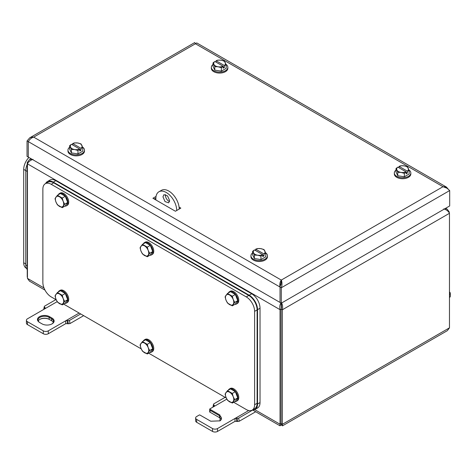 <?xml version="1.0" encoding="UTF-8"?>
<svg xmlns="http://www.w3.org/2000/svg" width="474" height="474" viewBox="0 0 474 474"><rect width="100%" height="100%" fill="white"/><g stroke="black" fill="none" stroke-linecap="round" stroke-linejoin="round"><path stroke-width="0.71" d="M449.263 212.915L449.263 211.967L447.16 209.158L445.104 208.596M449.263 211.967L448.801 212.233M449.471 327.842L449.471 213.294L282.332 309.789C282.925 306.874 282.599 304.498 281.355 302.655L281.515 307.715L281.082 309.066L282.332 309.789L282.332 424.337L449.471 327.842L447.349 330.662L282.504 425.836L282.332 424.337L281.082 423.614L281.082 309.066L280.039 309.67L27.451 163.838C28.381 161.824 30.241 160.331 33.038 159.365M281.011 424.076L281.289 423.495L281.011 424.076M254.71 409.595L280.039 424.218L279.974 425.776L281.289 424.941L281.289 423.495C281.793 424.526 281.722 424.568 281.082 423.614M44.989 290.106L29.471 281.147L27.451 278.386L27.451 163.838M281.289 424.941L282.504 425.836M281.218 303.135L281.123 302.596C279.844 304.409 279.482 306.767 280.039 309.67L280.039 424.218L281.289 423.495M27.243 277.065L27.243 162.517L27.978 162.938M443.783 208.88C446.591 209.822 448.487 211.291 449.471 213.294M281.123 304.041L281.289 308.947M31.728 159.092L29.4 159.679L27.243 162.517M179.213 209.058A14.735 8.508 -120 0 0 172.761 194.257A14.735 8.508 -120 0 0 161.427 190.329L158.92 191.769A14.735 8.508 -120 0 0 155.869 198.517L155.869 199.963M165.544 194.571A4.716 2.725 -120 0 0 165.456 195.389A4.716 2.725 -120 0 0 169.538 201.497M176.713 210.503A14.735 8.508 -120 0 0 170.261 195.697A14.735 8.508 -120 0 0 158.92 191.769M169.627 200.68L168.649 202.842L165.017 201.58L162.955 196.834L163.933 194.672L167.565 195.934L169.627 200.68M248.732 410.531L235.021 418.441L237.03 418.352L237.539 421.475L235.021 421.333L235.021 418.441L217.519 428.549A3.537 2.044 180 0 1 212.518 428.549L196.674 419.407A3.537 2.044 180 0 1 195.643 417.961A3.537 2.044 180 0 1 196.674 416.516L199.175 415.076A1.179 0.681 180 0 1 199.708 414.898L210.77 421.226L220.019 420.847L220.019 415.076L209.709 409.121A1.179 0.681 180 0 1 210.012 408.819L214.183 406.414L214.183 405.246L214.526 405.868L214.183 406.414L226.815 399.12M235.021 421.333L217.519 431.435A3.537 2.044 180 0 1 212.518 431.435L196.674 422.293A3.537 2.044 180 0 1 195.643 420.847L195.643 417.961M219.8 420.971A6.482 3.745 -0 0 0 221.5 418.441A6.482 3.745 -0 0 0 219.598 415.793L210.012 410.259L209.709 409.121L209.668 411.989M252.867 409.951L238.677 418.145L237.03 418.352M225.114 397.325L213.863 403.818A1.179 0.806 -168.5 0 0 213.525 404.251A1.179 0.806 -168.5 0 0 213.845 404.968L214.183 405.246M220.019 415.076L219.598 415.793L219.598 417.718L209.709 412.013M219.598 417.718A6.482 3.745 180 0 1 221.281 419.407M255.682 411.752L239.192 421.268L238.677 418.145M237.539 421.475L239.192 421.268M213.525 404.251L213.01 406.781A1.179 0.806 11.5 0 0 213.027 407.077M449.471 291.996A3.537 2.044 180 0 1 450.3 293.305A3.537 2.044 180 0 1 449.471 294.621M450.3 293.305L450.3 296.197A3.537 2.044 180 0 1 449.471 297.512M79.134 313.041L48.295 330.846A3.537 2.044 180 0 1 43.288 330.846L27.451 321.704A3.537 2.044 180 0 1 26.414 320.258A3.537 2.044 180 0 1 27.451 318.818L44.959 308.71L44.959 307.543L45.303 308.171L44.959 308.71L57.164 301.66M65.797 323.629L65.797 320.744L67.806 320.655L68.315 323.778L65.797 323.629L48.295 333.737A3.537 2.044 180 0 1 43.288 333.737L27.451 324.589A3.537 2.044 180 0 1 26.414 323.149L26.414 320.258M52.045 318.095A7.074 4.082 180 0 1 52.045 323.872A7.074 4.082 180 0 1 45.202 324.927A7.074 4.082 180 0 1 42.038 323.872L39.538 322.427A7.074 4.082 180 0 1 38.684 317.248A7.074 4.082 180 0 1 47.329 315.785A7.074 4.082 180 0 1 49.545 316.65L52.045 318.095L51.625 318.818L51.625 320.744A6.482 3.745 180 0 1 53.307 322.427M39.757 319.417A7.074 4.082 180 0 1 47.329 318.67A7.074 4.082 180 0 1 49.545 319.541L51.625 320.744M55.891 299.621L44.639 306.115A1.179 0.806 -168.5 0 0 44.295 306.554A1.179 0.806 -168.5 0 0 44.621 307.271L44.959 307.543M80.704 313.948L69.453 320.448L67.806 320.655M51.826 323.991A6.482 3.745 -0 0 0 53.526 321.461A6.482 3.745 -0 0 0 51.625 318.818L49.124 317.373A6.482 3.745 -0 0 0 47.098 316.579A6.482 3.745 -0 0 0 38.056 320.021A6.482 3.745 -0 0 0 39.946 322.664M38.276 320.981A6.482 3.745 180 0 1 39.958 319.298A6.482 3.745 180 0 1 47.098 318.504A6.482 3.745 180 0 1 49.124 319.298L49.545 319.541M83.667 315.654L69.968 323.57L69.453 320.448M68.315 323.778L69.968 323.57M44.295 306.554L43.786 309.084A1.179 0.806 11.5 0 0 43.804 309.374M179.587 208.838L179.202 208.619L179.587 208.838M155.881 197.984L154.163 198.973M156.041 196.443L152.912 198.251L175.421 211.244L180.837 208.116L179.077 207.102M28.327 141.631L280.033 287.043L280.033 302.448L280.039 287.048L281.289 287.771C282.51 284.85 281.805 280.881 281.289 280.069C279.95 281.846 279.53 284.169 280.033 287.043L281.289 281.515L280.922 285.01M281.289 281.515L281.289 280.069L443.012 186.703L447.035 188.225L449.684 190.554L449.684 205.953L281.289 303.17L28.292 157.107L28.286 141.702C29.613 139.315 31.414 137.786 33.701 137.128L31.592 137.164L29.678 137.857L27.036 140.979L28.286 141.702L28.292 157.107L27.036 156.379L27.036 140.979M29.678 137.857L194.737 42.565L195.424 43.756L196.746 42.927L446.407 187.064L443.012 186.703L195.424 43.756L33.701 137.128L281.289 280.069M448.12 189.008L446.407 187.064M449.684 190.554L281.289 287.771L281.289 303.17M154.998 199.453L155.869 199.453M396.009 170.107A8.254 4.764 0 0 0 394.327 172.986L394.327 173.946A8.254 4.764 0 0 0 396.744 177.317A8.254 4.764 0 0 0 405.738 178.348A8.254 4.764 0 0 0 410.834 173.946L410.834 172.986A8.254 4.764 0 0 0 408.949 169.953M394.327 172.986A8.254 4.764 0 0 0 396.744 176.352A8.254 4.764 0 0 0 405.738 177.389A8.254 4.764 0 0 0 410.834 172.986M407.373 173.105L406.123 173.828L406.123 171.932L404.346 173.348L401.057 172.423L397.769 172.329L396.009 168.537L396.009 171.967L397.769 175.765L404.346 176.778L409.157 173.999L409.157 170.569L407.373 171.209L407.373 173.105L406.123 172.382M404.346 173.348L404.346 176.778M397.769 172.329L397.769 175.765M399.037 167.808L399.037 166.398L400.82 165.758L404.109 165.847L407.397 166.771L409.157 170.569M396.009 168.537L397.834 167.115L406.076 171.872A5.895 3.401 180 0 1 401.057 172.423A5.895 3.401 180 0 1 398.415 171.541A5.895 3.401 180 0 1 396.886 170.012A5.895 3.401 180 0 1 397.834 167.115M399.037 166.398L399.084 166.392A5.895 3.401 180 0 1 404.109 165.847A5.895 3.401 180 0 1 406.751 166.73A5.895 3.401 180 0 1 408.274 168.252A5.895 3.401 180 0 1 407.326 171.15L407.373 171.209M399.084 166.392L407.326 171.15M252.624 252.885A8.254 4.764 0 0 0 250.947 255.764L250.947 256.73A8.254 4.764 0 0 0 253.365 260.096A8.254 4.764 0 0 0 262.359 261.133A8.254 4.764 0 0 0 267.449 256.73L267.449 255.764A8.254 4.764 0 0 0 265.564 252.731M250.947 255.764A8.254 4.764 0 0 0 253.365 259.136A8.254 4.764 0 0 0 262.359 260.167A8.254 4.764 0 0 0 267.449 255.764M263.994 255.883L262.738 256.606L262.738 254.716L260.961 256.132L257.672 255.202L254.384 255.113L252.624 251.315L252.624 254.751L254.384 258.543L260.961 259.562L265.772 256.784L265.772 253.353L263.994 253.993L263.994 255.883L262.738 255.166M260.961 256.132L260.961 259.562M254.384 255.113L254.384 258.543M255.658 250.592L255.658 249.176L257.435 248.536L260.724 248.631L264.012 249.555L265.772 253.353M252.624 251.315L254.455 249.899L262.697 254.657A5.895 3.401 180 0 1 257.672 255.202A5.895 3.401 180 0 1 255.03 254.319A5.895 3.401 180 0 1 253.507 252.796A5.895 3.401 180 0 1 254.455 249.899M255.658 249.176L255.705 249.176A5.895 3.401 180 0 1 260.724 248.631A5.895 3.401 180 0 1 263.366 249.508A5.895 3.401 180 0 1 264.895 251.036A5.895 3.401 180 0 1 263.947 253.934L263.994 253.993M255.705 249.176L263.947 253.934M69.642 147.242A8.254 4.764 0 0 0 67.966 150.122L67.966 151.088A8.254 4.764 0 0 0 70.383 154.453A8.254 4.764 0 0 0 79.377 155.49A8.254 4.764 0 0 0 84.473 151.088L84.473 150.122A8.254 4.764 0 0 0 82.583 147.088M67.966 150.122A8.254 4.764 0 0 0 70.383 153.493A8.254 4.764 0 0 0 79.377 154.524A8.254 4.764 0 0 0 84.473 150.122M81.013 150.246L79.762 150.963L79.762 149.073L77.979 150.489L74.691 149.559L71.408 149.47L69.642 145.672L69.642 149.109L71.408 152.901L77.979 153.92L82.79 151.141L82.79 147.71L81.013 148.35L81.013 150.246L79.762 149.523M77.979 150.489L77.979 153.92M71.408 149.47L71.408 152.901M72.676 144.949L72.676 143.533L74.459 142.893L77.742 142.988L81.03 143.912L82.79 147.71M69.642 145.672L71.473 144.256L79.715 149.014A5.895 3.401 180 0 1 74.691 149.559A5.895 3.401 180 0 1 72.048 148.682A5.895 3.401 180 0 1 70.525 147.153A5.895 3.401 180 0 1 71.473 144.256M72.676 143.533L72.723 143.533A5.895 3.401 180 0 1 77.742 142.988A5.895 3.401 180 0 1 80.384 143.865A5.895 3.401 180 0 1 81.913 145.394A5.895 3.401 180 0 1 80.965 148.291L81.013 148.35M72.723 143.533L80.965 148.291M213.027 64.464A8.254 4.764 0 0 0 211.351 67.344L211.351 68.303A8.254 4.764 0 0 0 213.768 71.675A8.254 4.764 0 0 0 222.762 72.706A8.254 4.764 0 0 0 227.852 68.303L227.852 67.344A8.254 4.764 0 0 0 225.968 64.31M211.351 67.344A8.254 4.764 0 0 0 213.768 70.709A8.254 4.764 0 0 0 222.762 71.746A8.254 4.764 0 0 0 227.852 67.344M224.392 67.462L223.141 68.185L223.141 66.289L221.364 67.705L218.076 66.781L214.787 66.686L213.027 62.894L213.027 66.324L214.787 70.122L221.364 71.136L226.175 68.357L226.175 64.926L224.392 65.566L224.392 67.462L223.141 66.739M221.364 67.705L221.364 71.136M214.787 66.686L214.787 70.122M216.061 62.165L216.061 60.755L217.839 60.115L221.127 60.204L224.415 61.134L226.175 64.926M213.027 62.894L214.852 61.472L223.094 66.23A5.895 3.401 180 0 1 218.076 66.781A5.895 3.401 180 0 1 215.433 65.898A5.895 3.401 180 0 1 213.91 64.369A5.895 3.401 180 0 1 214.852 61.472M216.061 60.755L216.103 60.749A5.895 3.401 180 0 1 221.127 60.204A5.895 3.401 180 0 1 223.769 61.087A5.895 3.401 180 0 1 225.292 62.609A5.895 3.401 180 0 1 224.35 65.507L224.392 65.566M216.103 60.749L224.35 65.507M28.896 157.457A11.791 6.808 120 0 0 23.7 169.378L23.7 262.744A11.791 6.808 120 0 0 26.141 268.142L26.467 268.331M27.243 164.294A11.791 6.808 120 0 0 25.786 170.581L25.786 264.913A11.791 6.808 120 0 0 27.243 269.51M56.199 299.799L51.21 296.92A11.791 6.808 60 0 1 42.873 282.48L42.873 189.108A11.791 6.808 60 0 1 45.314 183.711A11.791 6.808 60 0 1 51.21 184.297L246.279 296.914A11.791 6.808 60 0 1 254.615 311.353L254.615 404.725A11.791 6.808 60 0 1 252.174 410.123A11.791 6.808 60 0 1 246.279 409.536L233.676 402.266M226.258 397.982L148.646 353.171M141.228 348.888L63.617 304.083M45.314 183.711L47.815 182.265A11.791 6.808 60 0 1 53.71 182.851L248.779 295.474A11.791 6.808 60 0 1 257.115 309.913L257.115 403.279A11.791 6.808 60 0 1 254.674 408.677L252.174 410.123M45.64 183.527A11.791 6.808 60 0 1 47.4 181.548A11.791 6.808 60 0 1 53.295 182.129L249.194 295.231A11.791 6.808 60 0 1 257.53 309.67L257.53 404.002A11.791 6.808 60 0 1 255.089 409.4A11.791 6.808 60 0 1 252.494 409.933M47.4 181.548L49.9 180.102A11.791 6.808 60 0 1 55.796 180.683L251.694 293.785A11.791 6.808 60 0 1 260.03 308.224L260.03 402.562A11.791 6.808 60 0 1 257.589 407.96L255.089 409.4M234.92 304.326A7.074 4.082 -120 0 0 236.479 304.006L237.308 303.526A7.074 4.082 -120 0 0 238.772 300.285A7.074 4.082 -120 0 0 235.685 293.169A7.074 4.082 -120 0 0 230.234 291.273L229.404 291.753A7.074 4.082 -120 0 0 228.35 292.938M236.479 304.006A7.074 4.082 -120 0 0 237.942 300.765A7.074 4.082 -120 0 0 234.855 293.649A7.074 4.082 -120 0 0 229.404 291.753M237.752 300.658L235.347 304.083L232.301 305.837L234.707 302.418L237.752 300.658L235.347 294.455L230.53 291.676L227.49 293.436L225.085 296.86L225.997 300.125L227.49 303.058L232.301 305.837M234.707 302.418L233.214 299.479L232.301 296.214L227.49 293.436M232.301 296.214L235.347 294.455M233.771 302.211A5.895 3.401 60 0 1 233.214 304.296A5.895 3.401 60 0 1 229.606 304.616A5.895 3.401 60 0 1 225.997 300.125A5.895 3.401 60 0 1 225.434 297.399A5.895 3.401 60 0 1 225.997 295.314A5.895 3.401 60 0 1 229.606 294.994A5.895 3.401 60 0 1 233.214 299.479A5.895 3.401 60 0 1 233.771 302.211M234.92 401.549A7.074 4.082 -120 0 0 236.479 401.223L237.308 400.743A7.074 4.082 -120 0 0 238.772 397.508A7.074 4.082 -120 0 0 235.685 390.386A7.074 4.082 -120 0 0 230.234 388.49L229.404 388.976A7.074 4.082 -120 0 0 228.35 390.161M236.479 401.223A7.074 4.082 -120 0 0 237.942 397.988A7.074 4.082 -120 0 0 234.855 390.872A7.074 4.082 -120 0 0 229.404 388.976M237.752 397.882L235.347 401.3L232.301 403.06L234.707 399.635L237.752 397.882L235.347 391.678L230.53 388.899L227.49 390.653L225.085 394.078L225.997 397.348L227.49 400.281L232.301 403.06M234.707 399.635L233.214 396.702L232.301 393.432L227.49 390.653M232.301 393.432L235.347 391.678M233.771 399.434A5.895 3.401 60 0 1 233.214 401.514A5.895 3.401 60 0 1 229.606 401.839A5.895 3.401 60 0 1 225.997 397.348A5.895 3.401 60 0 1 225.434 394.617A5.895 3.401 60 0 1 225.997 392.537A5.895 3.401 60 0 1 229.606 392.211A5.895 3.401 60 0 1 233.214 396.702A5.895 3.401 60 0 1 233.771 399.434M149.891 255.237A7.074 4.082 -120 0 0 151.449 254.911L152.278 254.431A7.074 4.082 -120 0 0 153.748 251.196A7.074 4.082 -120 0 0 150.655 244.074A7.074 4.082 -120 0 0 145.204 242.178L144.374 242.664A7.074 4.082 -120 0 0 143.32 243.849M151.449 254.911A7.074 4.082 -120 0 0 152.912 251.676A7.074 4.082 -120 0 0 149.825 244.554A7.074 4.082 -120 0 0 144.374 242.664M152.723 251.564L150.317 254.988L147.272 256.748L149.677 253.323L152.723 251.564L150.317 245.366L145.506 242.587L142.461 244.341L140.055 247.766L140.968 251.036L142.461 253.969L147.272 256.748M149.677 253.323L148.184 250.391L147.272 247.12L142.461 244.341M147.272 247.12L150.317 245.366M148.741 253.122A5.895 3.401 60 0 1 148.184 255.202A5.895 3.401 60 0 1 144.576 255.527A5.895 3.401 60 0 1 140.968 251.036A5.895 3.401 60 0 1 140.405 248.305A5.895 3.401 60 0 1 140.968 246.219A5.895 3.401 60 0 1 144.576 245.899A5.895 3.401 60 0 1 148.184 250.391A5.895 3.401 60 0 1 148.741 253.122M149.891 352.455A7.074 4.082 -120 0 0 151.449 352.135L152.278 351.655A7.074 4.082 -120 0 0 153.748 348.414A7.074 4.082 -120 0 0 150.655 341.298A7.074 4.082 -120 0 0 145.204 339.402L144.374 339.882A7.074 4.082 -120 0 0 143.32 341.067M151.449 352.135A7.074 4.082 -120 0 0 152.912 348.9A7.074 4.082 -120 0 0 149.825 341.778A7.074 4.082 -120 0 0 144.374 339.882M152.723 348.787L150.317 352.212L147.272 353.971L149.677 350.547L152.723 348.787L150.317 342.584L145.506 339.805L142.461 341.564L140.055 344.989L140.968 348.254L142.461 351.193L147.272 353.971M149.677 350.547L148.184 347.614L147.272 344.343L142.461 341.564M147.272 344.343L150.317 342.584M148.741 350.339A5.895 3.401 60 0 1 148.184 352.425A5.895 3.401 60 0 1 144.576 352.745A5.895 3.401 60 0 1 140.968 348.254A5.895 3.401 60 0 1 140.405 345.528A5.895 3.401 60 0 1 140.968 343.443A5.895 3.401 60 0 1 144.576 343.123A5.895 3.401 60 0 1 148.184 347.614A5.895 3.401 60 0 1 148.741 350.339M64.861 206.143A7.074 4.082 -120 0 0 66.419 205.823L67.249 205.343A7.074 4.082 -120 0 0 68.718 202.102A7.074 4.082 -120 0 0 65.625 194.986A7.074 4.082 -120 0 0 60.174 193.09L59.345 193.57A7.074 4.082 -120 0 0 58.29 194.755M66.419 205.823A7.074 4.082 -120 0 0 67.883 202.582A7.074 4.082 -120 0 0 64.796 195.466A7.074 4.082 -120 0 0 59.345 193.57M67.693 202.475L65.288 205.9L62.242 207.653L64.648 204.235L67.693 202.475L65.288 196.272L60.476 193.493L57.431 195.252L55.025 198.677L55.938 201.942L57.431 204.875L62.242 207.653M64.648 204.235L63.155 201.296L62.242 198.031L57.431 195.252M62.242 198.031L65.288 196.272M63.712 204.027A5.895 3.401 60 0 1 63.155 206.113A5.895 3.401 60 0 1 59.546 206.433A5.895 3.401 60 0 1 55.938 201.942A5.895 3.401 60 0 1 55.375 199.216A5.895 3.401 60 0 1 55.938 197.131A5.895 3.401 60 0 1 59.546 196.811A5.895 3.401 60 0 1 63.155 201.296A5.895 3.401 60 0 1 63.712 204.027M64.861 303.366A7.074 4.082 -120 0 0 66.419 303.046L67.249 302.56A7.074 4.082 -120 0 0 68.718 299.325A7.074 4.082 -120 0 0 65.625 292.203A7.074 4.082 -120 0 0 60.174 290.313L59.345 290.793A7.074 4.082 -120 0 0 58.29 291.978M66.419 303.046A7.074 4.082 -120 0 0 67.883 299.805A7.074 4.082 -120 0 0 64.796 292.689A7.074 4.082 -120 0 0 59.345 290.793M67.693 299.698L65.288 303.117L62.242 304.877L64.648 301.452L67.693 299.698L65.288 293.495L60.476 290.716L57.431 292.476L55.025 295.894L55.938 299.165L57.431 302.098L62.242 304.877M64.648 301.452L63.155 298.519L62.242 295.249L57.431 292.476M62.242 295.249L65.288 293.495M63.712 301.251A5.895 3.401 60 0 1 63.155 303.33A5.895 3.401 60 0 1 59.546 303.656A5.895 3.401 60 0 1 55.938 299.165A5.895 3.401 60 0 1 55.375 296.434A5.895 3.401 60 0 1 55.938 294.354A5.895 3.401 60 0 1 59.546 294.028A5.895 3.401 60 0 1 63.155 298.519A5.895 3.401 60 0 1 63.712 301.251M27.451 278.386L43.993 287.937M217.519 428.549L217.519 431.435M212.518 428.549L212.518 431.435M196.674 419.407L196.674 422.293M236.692 418.24L236.692 421.19M210.012 410.259L210.012 412.184M213.466 406.822L213.845 404.968M48.295 330.846L48.295 333.737M43.288 330.846L43.288 333.737M27.451 321.704L27.451 324.589M67.468 320.543L67.468 323.493M49.124 319.298L49.124 317.373L49.545 316.65M44.242 309.119L44.621 307.271M23.7 262.744L25.786 263.947M23.7 169.378L27.243 171.422M25.786 264.913L27.243 265.754M254.615 404.725L257.115 403.279M254.615 311.353L257.115 309.913M246.279 296.914L248.779 295.474M51.21 184.297L53.71 182.851M257.53 404.002L260.03 402.562M257.53 309.67L260.03 308.224M249.194 295.231L251.694 293.785M53.295 182.129L55.796 180.683M447.16 209.158L445.643 208.282M252.547 409.939L279.974 425.776M31.071 158.713L29.4 159.679M195.247 43.33L195.531 43.626"/></g></svg>
